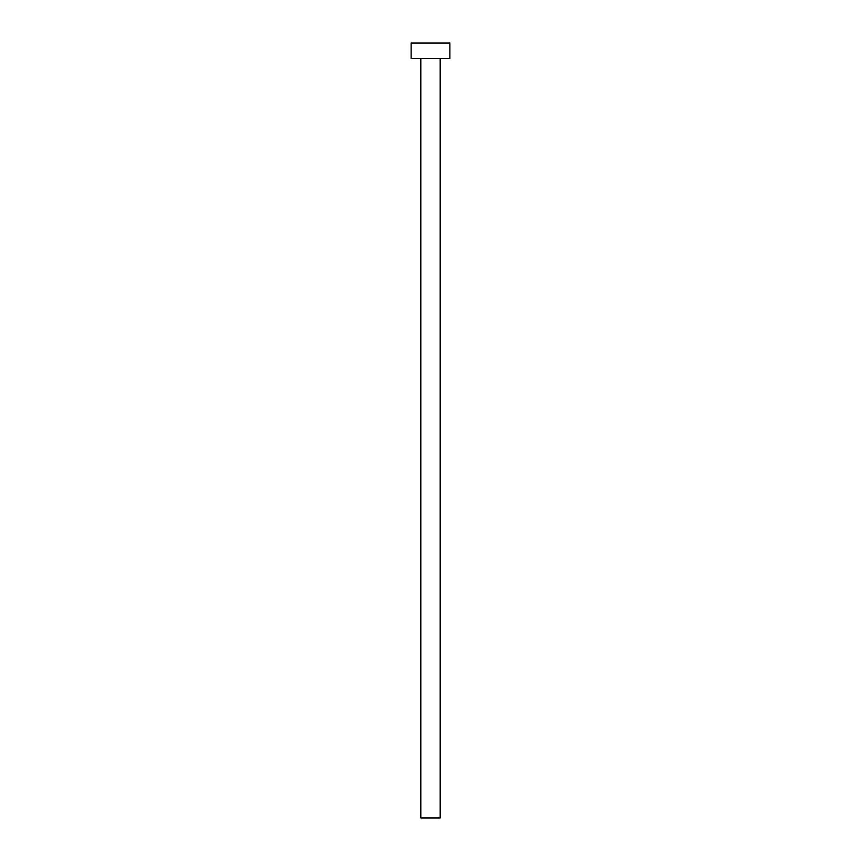 <?xml version="1.0" encoding="UTF-8"?>
<svg xmlns="http://www.w3.org/2000/svg" width="861" height="861" viewBox="0 0 861 861"><rect width="100%" height="100%" fill="white"/><g stroke="black" fill="none" stroke-linecap="round" stroke-linejoin="round"><path stroke-width="1.29" d="M420.814 58.548L420.814 817.95L440.186 817.95L440.186 58.548L440.186 817.95L420.814 817.95L420.814 58.548M411.127 43.05L411.127 58.548L449.872 58.548L449.872 43.05L411.127 43.05L411.127 58.548L449.872 58.548L449.872 43.05L411.127 43.05"/></g></svg>
